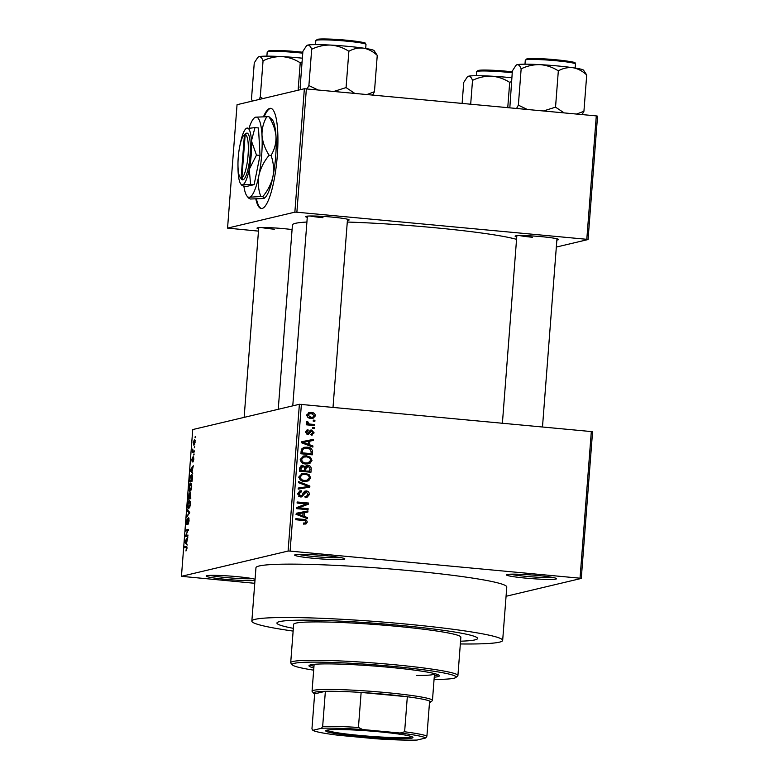 <?xml version="1.0" encoding="UTF-8"?>
<svg xmlns="http://www.w3.org/2000/svg" width="779" height="779" viewBox="0 0 779 779"><rect width="100%" height="100%" fill="white"/><g stroke="black" fill="none" stroke-linecap="round" stroke-linejoin="round"><path stroke-width="1.17" d="M254.986 580.384A25.152 1.821 4.4 0 1 225.579 579.323A25.152 1.821 4.4 0 1 206.24 575.924A25.152 1.821 4.4 0 1 236.923 576.635A25.152 1.821 4.4 0 1 255.074 579.235M210.048 575.379A23.477 1.704 -175.6 0 0 226.085 577.57A23.477 1.704 -175.6 0 0 252.6 578.651M325.418 555.661A25.152 1.821 4.4 0 1 344.766 558.796A25.152 1.821 4.4 0 1 314.064 558.348A25.152 1.821 4.4 0 1 294.735 554.94A25.152 1.821 4.4 0 1 325.418 555.661M298.532 554.405A23.477 1.704 -175.6 0 0 314.57 556.586A23.477 1.704 -175.6 0 0 341.095 557.676M537.159 575.447A25.152 1.821 4.4 0 1 556.508 578.583A25.152 1.821 4.4 0 1 525.815 578.135A25.152 1.821 4.4 0 1 506.477 574.727A25.152 1.821 4.4 0 1 537.159 575.447M510.284 574.191A23.477 1.704 -175.6 0 0 526.322 576.372A23.477 1.704 -175.6 0 0 552.837 577.463M258.638 228.87A21.802 1.577 4.4 0 1 257.08 228.023A21.802 1.577 4.4 0 1 283.673 228.646A21.802 1.577 4.4 0 1 292.067 229.571M307.277 217.341A21.802 1.577 4.4 0 1 305.719 216.494A21.802 1.577 4.4 0 1 332.302 217.117A21.802 1.577 4.4 0 1 349.07 219.834A21.802 1.577 4.4 0 1 347.405 220.428M516.74 236.913A21.802 1.577 4.4 0 1 515.182 236.066A21.802 1.577 4.4 0 1 541.765 236.689A21.802 1.577 4.4 0 1 558.543 239.406A21.802 1.577 4.4 0 1 556.868 240M460.35 643.951A125.779 9.105 -175.6 0 0 502.669 640.396A125.779 9.105 -175.6 0 0 405.625 624.028A125.779 9.105 -175.6 0 0 251.851 621.097A125.779 9.105 -175.6 0 0 293.138 631.087M502.669 640.396L506.778 587.035A125.779 9.105 -175.6 0 0 409.735 570.656A125.779 9.105 -175.6 0 0 255.96 567.735L251.851 621.097M516.555 239.348A115.72 8.374 -175.6 0 0 433.893 227.643A115.72 8.374 -175.6 0 0 347.278 222.044M306.916 222.034A115.72 8.374 -175.6 0 0 292.427 224.956L278.239 409.296M255.853 199.122A50.314 11.072 -84.7 0 0 261.277 208.519A50.314 11.072 -84.7 0 0 277.305 155.732A50.314 11.072 -84.7 0 0 270.634 108.33A50.314 11.072 -84.7 0 0 263.575 116.538M270.965 108.388A50.314 11.072 -84.7 0 0 264.266 116.519M460.555 641.195A100.627 7.284 -175.6 0 0 477.585 638.468A100.627 7.284 -175.6 0 0 399.948 625.371A100.627 7.284 -175.6 0 0 276.934 623.034A100.627 7.284 -175.6 0 0 293.342 628.332A100.627 7.284 -175.6 0 1 276.934 623.034A100.627 7.284 -175.6 0 1 399.948 625.371A100.627 7.284 -175.6 0 1 477.585 638.468A100.627 7.284 -175.6 0 1 460.555 641.195M194.39 446.737L194.312 447.798L194.76 446.776M193.319 451.138L194.448 450.895L194.361 451.956L192.432 452.414L192.764 449.055L193.065 451.022M193.835 454.011L193.747 455.072L194.205 454.05M193.543 456.806L193.835 459.211L193.017 461.947L193.182 458.159L192.209 461.996L191.838 459.727L192.579 457.137L192.247 460.944L193.484 456.786M192.072 471.636L192.705 473.486L190.31 470.886L190.397 469.766L193.299 465.754L192.072 471.636M190.076 491.228C189.307 491.637 188.946 490.381 188.995 487.45C189.394 484.509 189.949 483.038 190.67 483.048L191.546 483.876L191.712 486.817L191.059 489.962L189.852 491.237M188.732 508.658C187.963 509.067 187.603 507.811 187.661 504.889C188.051 501.939 188.615 500.469 189.336 500.478L190.203 501.306L190.368 504.256L189.725 507.402L188.508 508.677M186.629 546.342L186.97 548.504L185.967 550.996L186.551 547.433L184.389 547.793L184.467 546.731L186.454 546.293M186.999 547.471L186.21 547.364M301.395 404.35L290.1 551.104L288.094 551.045L181.449 576.324L192.744 429.56L299.389 404.282L592.576 431.683L581.28 578.437L580.034 578.203L591.329 431.439M288.094 551.045L299.389 404.282M186.561 543.197L187.203 545.047L184.798 542.447L184.886 541.327L187.797 537.315L186.561 543.197M185.85 535.543L187.973 535.037L187.885 536.098L185.236 536.721L187.797 530.616L185.675 531.112L185.753 530.051L188.401 529.428L185.85 535.543L187.914 535.728M188.722 517.792L189.093 520.898L187.924 524.627L188.791 520.878L188.499 518.833L186.853 524.588L186.356 521.735L187.398 518.356L186.668 521.628L187.242 523.128L188.654 517.772M189.112 518.882L188.499 518.833M186.902 523.527L187.437 523.566L186.902 523.527M187.32 509.69L189.716 512.397L186.746 517.207L186.824 516.107L189.355 513.049L187.233 510.8L187.32 509.69M190.67 492.328L190.767 498.648L188.119 499.281L189.268 492.903L189.735 493.915L190.592 492.309M191.741 474.45L191.322 474.411C192.092 473.953 192.442 475.18 192.355 478.102L192.111 481.218L189.463 481.841L189.872 477.176L191.537 474.392M194.692 439.483L195.149 442.17L193.922 445.364L193.153 442.638L194.546 439.434M195.159 436.727L195.081 437.788L195.529 436.766M506.068 596.276L581.28 578.437M313.304 420.115L314.94 420.271L314.852 421.332L313.226 421.176L313.304 420.115M310.305 424.117L314.609 424.516L314.531 425.577L306.235 424.798L306.313 423.737L307.637 423.864L306.264 422.461L306.79 421.497L307.948 421.906L308.63 423.757L310.305 424.117L308.796 424.477L314.609 424.516M312.749 427.398L314.375 427.544L314.297 428.606L312.661 428.46L312.749 427.398M311.181 434.117L312.934 432.676L311.756 431.118L307.705 434.711L305.524 432.102L308.085 429.862L308.153 430.933L306.712 432.17L307.617 433.64L310.636 430.096L311.629 430.037L314.112 432.861L311.249 435.198L311.181 434.117L311.785 434.049L310.266 434.409M312.194 435.081L311.249 435.198M311.756 431.118L309.477 431.683L307.695 434.711L308.503 434.663M307.16 429.969L308.085 429.862L306.566 430.222L306.634 431.235M308.153 430.933L305.592 431.624M306.819 433.718L308.328 433.358M309.623 444.76L312.954 445.997L312.866 447.107L301.716 442.813L301.804 441.693L313.47 439.375L313.382 440.486L309.906 441.089L309.623 444.76L308.104 445.121L311.444 446.348L312.954 445.997M311.989 460.457L309.964 463.339L305.981 464.021C302.729 463.953 300.83 462.395 300.295 459.357L303.674 455.968L306.468 455.822L310.48 457.263L311.989 460.457L310.587 460.798M310.646 477.897L308.63 480.779L304.638 481.461C301.385 481.383 299.487 479.835 298.951 476.797L302.33 473.398L305.125 473.262L309.146 474.693L310.646 477.897L309.244 478.228M305.728 522.505L304.803 524.092L306.313 523.731L303.518 524.111L303.45 523.03L304.969 522.972L305.913 521.969L305.144 520.752L295.796 519.72L295.884 518.658L303.615 519.389C305.719 519.32 306.926 520.236 307.247 522.144L305.534 524.024M290.1 551.104L580.034 578.203M304.112 516.321L307.452 517.558L307.364 518.668L296.215 514.374L296.293 513.254L307.958 510.936L307.871 512.046L304.394 512.65L304.112 516.321L302.603 516.681L305.933 517.908L307.452 517.558M299.009 507.811L308.133 508.658L308.056 509.719L296.653 508.658L296.741 507.528L306.225 503.896L297.081 503.049L297.159 501.988L308.562 503.049L308.474 504.188L297.5 508.171L308.133 508.658M306.254 491.997L301.639 496.895L300.548 496.953L297.656 493.643L299.954 490.867L301.307 490.77L301.376 491.841L298.99 493.74L300.665 495.902L301.853 495.678L303.479 492.289L306.313 490.926C308.367 491.237 309.39 492.445 309.37 494.548L306.809 497.596L305.251 497.703L305.183 496.622L306.244 496.525L308.046 494.324L306.254 491.997L303.031 493.273M301.376 491.841L298.941 492.289M298.532 496.106L301.853 495.678M298.727 481.617L309.876 486.018L309.799 487.06L298.153 489.134L298.24 488.034L308.494 486.476L298.649 482.727L298.727 481.617M308.085 465.443C310.227 465.667 311.259 466.845 311.191 468.987L310.938 472.269L299.535 471.207L299.788 467.906L301.814 465.326L305.183 466.631L308.085 465.443L306.575 465.803L308.844 466.699M307.062 447.175C310.324 447.195 312.145 448.714 312.515 451.732L312.272 454.839L300.869 453.777L301.444 449.142L304.053 447.312L307.062 447.175L305.543 447.536L309.711 448.918L304.54 448.324L302.778 449.464L302.291 452.833L311.025 453.651L311.172 451.742L309.711 448.918M311.279 412.442C313.664 412.461 315.057 413.581 315.427 415.811L313.09 418.265L310.909 418.372C308.552 418.333 307.199 417.213 306.838 415.012L309.166 412.549L311.279 412.442L309.76 412.802L312.944 413.902M181.449 576.324L254.762 583.296M597.551 116.139L588.057 239.552L586.801 239.309L596.295 115.896L597.551 116.139M556.323 247.07L588.057 239.552M304.365 88.738L237.05 104.698L227.556 228.111L294.861 212.151L304.365 88.738L596.295 115.896M306.371 88.806L296.877 212.219L586.801 239.309M227.556 228.111L258.462 231.12M296.877 212.219L294.861 212.151M256.486 199.103A50.314 11.072 -84.7 0 0 261.608 208.529M261.432 227.526A20.127 1.461 -175.6 0 0 274.344 229.211M519.535 235.57A20.127 1.461 -175.6 0 0 532.447 237.264M310.061 215.997A20.127 1.461 -175.6 0 0 322.973 217.692M295.845 519.155L305.105 520.732M305.738 522.505L307.247 522.144M296.293 513.312L307.958 510.936M306.449 511.297L306.371 512.309M303.031 512.971L304.394 512.65M302.661 515.873L302.603 516.681M295.932 514.208L301.298 516.195L302.807 515.834L303.041 512.884L297.451 513.848L302.807 515.834M298.055 514.89L299.564 514.539M296.224 514.13L297.451 513.848M306.624 509.018L306.575 509.583M297.13 502.484L308.562 503.049M307.053 503.409L306.965 504.549L308.474 504.188M306.965 504.549L297.5 508.171M307.948 494.879L309.37 494.548M307.822 495.22L306.011 497.713M302.145 495.376L300.84 496.973M299.243 491.121L301.307 490.77M299.798 491.13L299.857 492.065M299.866 492.201L297.481 494.09M297.646 494.052L298.99 493.74M299.155 496.262L300.343 496.028M304.462 491.276L306.313 490.926M304.803 491.286L306.819 492.114M298.659 482.552L308.367 486.378L309.876 486.018M308.357 486.515L308.289 487.323M298.23 488.16L308.494 486.476M309.136 478.257L307.111 481.14L308.63 480.779M307.111 481.14L306.41 481.451M301.59 473.622L305.125 473.262M303.615 473.613L307.627 475.054M307.676 475.044L309.146 474.693M300.889 474.888L302.729 474.44L300.889 474.888L298.776 477.274M300.567 480.107L303.226 480.76L306.868 480.292L309.321 477.78C308.893 475.502 307.462 474.353 305.008 474.314L302.398 474.528L300.285 476.914C300.723 479.241 302.203 480.409 304.735 480.4L306.868 480.292M298.941 477.235L300.285 476.914M303.226 480.76L304.735 480.4M309.536 471.12L309.458 472.132M301.084 465.608L302.875 465.258M301.366 465.618L303.664 466.991M304.18 466.864L305.183 466.631M306.05 465.774L306.575 465.803M304.209 470.623L308.172 471.451L309.682 471.091L309.799 467.721L308.017 466.504L305.689 466.903L304.531 467.897M299.584 470.594L304.355 470.594L304.482 467.478L302.982 466.339L299.857 467.361M299.574 470.643L304.355 470.594M302.982 466.339L301.093 468.422L300.947 470.273M304.17 471.071L309.682 471.091M304.482 468.948L305.845 468.617L305.689 470.711M308.017 466.504L305.845 468.617M310.48 460.817L308.455 463.7L309.964 463.339M308.455 463.7L307.754 464.011M302.934 456.192L306.468 455.822M304.959 456.182L308.971 457.614M309.02 457.604L310.48 457.263M302.233 457.448L304.073 457.01L302.233 457.448L300.119 459.834M301.911 462.677L304.57 463.32L308.211 462.853L310.655 460.34C310.237 458.071 308.805 456.913 306.351 456.883L303.742 457.088L301.629 459.483C302.067 461.811 303.547 462.969 306.079 462.96L308.211 462.853M300.285 459.795L301.629 459.483M304.57 463.32L306.079 462.96M311.152 452.054L312.515 451.732M310.879 453.69L310.802 454.702M303.343 447.536L305.543 447.536M304.54 448.324L301.21 449.921M300.918 453.212L311.025 453.651M300.918 453.164L302.291 452.833M301.064 451.284L302.437 450.953M301.259 449.824L302.778 449.464M301.794 441.751L313.47 439.375M311.951 439.736L311.873 440.748M308.533 441.411L309.906 441.089M308.172 444.312L308.104 445.121M301.444 442.647L306.799 444.634L308.318 444.273L308.542 441.323L302.953 442.287L308.318 444.273M303.557 443.329L305.076 442.978M301.736 442.569L302.953 442.287M312.837 433.163L314.112 432.861M312.545 433.64L311.376 435.188M310.246 431.478L309.477 431.683M305.514 432.452L306.712 432.17M309.954 430.388L311.629 430.037M310.12 430.397L311.882 431.138M312.71 427.895L314.375 427.544M312.866 427.905L312.817 428.469M313.1 424.876L313.051 425.441M306.283 424.185L307.637 423.864M306.313 422.218L307.948 421.906M306.439 422.267L306.225 423.016M306.39 422.978L307.744 422.656M306.926 424.039L308.63 423.757M307.121 424.117L308.796 424.477M313.265 420.611L314.94 420.271M313.421 420.631L313.382 421.196M314.141 416.113L315.427 415.811M313.849 416.59L312.282 418.391M308.484 412.782L309.76 412.802M306.838 415.431L308.017 415.149L310.987 417.301L312.661 417.242L314.249 415.674L311.279 413.513L306.907 414.594M307.832 417.291L312.661 417.242M309.467 417.661L310.987 417.301M309.575 413.581L308.017 415.149M186.726 550.003L186.015 549.935M186.941 546.965L184.467 546.731M185.967 542.554L184.798 542.447M185.431 541.376L184.886 541.327M185.587 542.106L186.278 542.914L186.512 539.964L185.129 541.736L185.587 542.106M187.905 535.835L185.324 535.592M188.333 530.295L185.753 530.051M188.606 523.634L187.973 523.576M189.112 518.892L188.586 518.843M187.535 516.175L186.824 516.107M188.401 510.907L187.233 510.8M187.963 504.811L188.82 507.596L190.066 504.334L189.239 501.54L187.963 504.811M189.589 507.704L188.625 507.616L189.609 507.674M190.28 501.608L189.239 501.54M188.508 498.141L189.307 497.956L189.229 493.954L188.508 498.141L190.787 498.356M190.816 498.093L189.307 497.956M189.862 494.889L189.229 493.954M189.609 497.878L190.543 497.664L190.417 493.38L189.609 497.878L190.816 497.995M189.307 487.372L190.164 490.157L191.4 486.894L190.582 484.11L189.307 487.372M190.933 490.264L189.959 490.176L190.943 490.234M191.615 484.178L190.582 484.11M189.852 480.711L191.887 480.224L191.848 475.735L191.235 475.472L190.164 477.303L189.852 480.711L192.131 480.925M192.364 475.784L191.235 475.472M191.478 470.993L190.31 470.886M190.943 469.815L190.397 469.766M191.098 470.545L191.79 471.353L192.014 468.403L190.631 470.175L191.098 470.545M193.572 460.944L193.065 460.895M194.399 451.528L192.52 451.353M194.399 451.421L192.822 451.275M193.426 442.599L194 444.303L194.877 442.199L194.292 440.505L193.426 442.599M193.864 444.312L194.721 444.361L193.864 444.312M195.139 440.563L194.292 440.505M411.818 738.122A43.77 3.165 4.4 0 1 362.644 736.778A43.77 3.165 4.4 0 1 325.797 730.575A43.77 3.165 4.4 0 1 326.791 730.176A43.77 3.165 4.4 0 1 372.82 731.247A43.77 3.165 4.4 0 1 412.851 737.265A43.77 3.165 4.4 0 1 411.818 738.122M326.888 730.157A42.767 3.097 -175.6 0 0 366.296 736.009A42.767 3.097 -175.6 0 0 410.913 737.031A42.767 3.097 -175.6 0 0 411.828 736.691M429.482 702.697A58.698 4.246 -175.6 0 0 430.475 702.259A58.698 4.246 -175.6 0 0 429.609 701.061A58.698 4.246 -175.6 0 0 407.32 696.747A58.698 4.246 -175.6 0 0 361.135 692.434A58.698 4.246 -175.6 0 0 325.369 691.314A58.698 4.246 -175.6 0 0 315.115 692.132A58.698 4.246 -175.6 0 0 313.733 693.271A58.698 4.246 -175.6 0 0 314.648 693.855L311.951 728.881L312.837 730.312A57.023 4.129 -175.6 0 0 338.485 735.269L375.916 738.765A57.023 4.129 -175.6 0 0 417.086 740.05L425.772 737.986A57.023 4.129 -175.6 0 0 400.124 733.029L362.693 729.534A57.023 4.129 -175.6 0 0 321.523 728.248L312.837 730.312M313.733 693.271L312.194 691.489A60.373 4.372 4.4 0 1 312.058 691.158A60.373 4.372 4.4 0 1 313.616 690.311A60.373 4.372 4.4 0 1 379.276 691.976A60.373 4.372 4.4 0 1 432.452 700.428A60.373 4.372 4.4 0 1 432.267 700.73L430.475 702.259M321.523 728.248L322.672 726.34L325.369 691.314L314.648 693.855M400.124 733.029L404.622 731.773L407.32 696.747L361.135 692.434L358.437 727.459L362.693 729.534M429.609 701.061L426.921 736.077L425.772 737.986M322.672 726.34A58.698 4.246 4.4 0 1 358.437 727.459M404.622 731.773A58.698 4.246 4.4 0 1 426.921 736.077M434.234 677.224A65.407 4.732 -175.6 0 0 439.395 675.792A65.407 4.732 -175.6 0 0 388.925 667.282A65.407 4.732 -175.6 0 0 308.971 665.763A65.407 4.732 -175.6 0 0 313.849 667.963M434.37 675.559A65.407 4.732 -175.6 0 0 438.431 674.877M434.069 679.434A82.175 5.95 -175.6 0 0 455.861 677.496A82.175 5.95 -175.6 0 0 392.713 666.386A82.175 5.95 -175.6 0 0 292.427 664.915A82.175 5.95 -175.6 0 0 313.674 670.164M292.427 664.915L290.888 663.133A83.85 6.066 4.4 0 1 290.703 662.676A83.85 6.066 4.4 0 1 393.22 664.623A83.85 6.066 4.4 0 1 457.916 675.539A83.85 6.066 4.4 0 1 457.663 675.968L455.861 677.496M457.916 675.539L460.866 637.183A83.85 6.066 -175.6 0 0 396.17 626.267A83.85 6.066 -175.6 0 0 293.654 624.32L290.703 662.676M434.478 673.582A60.373 4.372 4.4 0 1 434.507 673.738A60.373 4.372 4.4 0 1 416.716 675.461M312.058 691.158L314.112 664.477A60.373 4.372 4.4 0 1 314.161 664.321M310.061 665.003A65.407 4.732 -175.6 0 0 313.976 666.288M354.669 93.314L346.071 87.589L334.025 91.386M301.015 89.536L300.1 87.657L302.895 51.346L306.517 45.757L307.695 45.104C309.234 44.948 310.558 46.331 311.688 49.262C317.725 46.331 324.054 44.929 330.676 45.075C337.19 45.63 343.257 47.694 348.865 51.278C353.53 48.668 358.398 47.626 363.462 48.142C368.428 49.058 373.024 51.472 377.25 55.387L374.056 50.577A33.75 2.444 -175.6 0 0 363.462 48.142A33.75 2.444 -175.6 0 0 330.676 45.075A33.75 2.444 -175.6 0 0 307.695 45.104A33.75 2.444 4.4 0 0 306.926 45.406L306.517 45.757M372.674 94.999L374.456 91.698L377.25 55.387M374.456 91.698L367.113 94.483M346.071 87.589L348.865 51.278M317.832 89.877L308.893 85.573L311.688 49.262M308.893 85.573L307.111 88.874M252.377 101.066L251.471 99.176L254.266 62.865L257.878 57.286L259.056 56.633C260.595 56.477 261.929 57.86 263.059 60.791C269.096 57.86 275.425 56.458 282.047 56.604C288.551 57.159 294.618 59.223 300.227 62.807L302.086 61.911M298.123 90.218L300.227 62.807M262.864 98.573L260.264 97.102L263.059 60.791M260.264 97.102L259.017 99.488M302.369 58.182A33.75 2.444 -175.6 0 0 282.047 56.604A33.75 2.444 -175.6 0 0 259.056 56.633A33.75 2.444 4.4 0 0 258.287 56.935L257.878 57.286M572.925 67.715A33.75 2.444 -175.6 0 0 557.55 65.942A33.75 2.444 -175.6 0 0 540.139 64.647C546.654 65.202 552.72 67.267 558.329 70.85C563.003 68.25 567.862 67.198 572.925 67.715C577.891 68.63 582.488 71.045 586.714 74.959L583.52 70.149A33.75 2.444 4.4 0 0 572.925 67.715M582.137 114.571L583.929 111.27L576.587 114.055M583.929 111.27L586.714 74.959M564.132 112.887L555.534 107.161L558.329 70.85M555.534 107.161L543.489 110.959M521.151 68.834C527.188 65.903 533.518 64.511 540.139 64.647A33.75 2.444 -175.6 0 0 517.159 64.676C518.697 64.521 520.031 65.903 521.151 68.834L518.356 105.146L516.574 108.447M527.295 109.45L518.356 105.146M509.826 107.814L512.368 70.918L515.98 65.339L517.159 64.676A33.75 2.444 -175.6 0 0 516.389 64.988L515.98 65.339M511.842 77.754A33.75 2.444 -175.6 0 0 508.921 77.472A33.75 2.444 -175.6 0 0 491.51 76.176C498.024 76.731 504.081 78.796 509.7 82.379L511.55 81.493M507.752 107.619L509.7 82.379M472.522 80.364C478.559 77.433 484.889 76.03 491.51 76.176A33.75 2.444 -175.6 0 0 468.53 76.206C470.068 76.05 471.392 77.433 472.522 80.364L470.691 104.162M462.122 103.354L463.729 82.447L467.342 76.868L468.53 76.206A33.75 2.444 -175.6 0 0 467.76 76.517L467.342 76.858M244.44 134.767L241.11 178.002L242.61 179.881L243.369 179.647A23.477 5.171 -84.7 0 0 250.078 155.196A23.477 5.171 -84.7 0 0 246.953 133.073L244.44 134.767A21.802 4.801 -84.7 0 0 244.051 135.049A21.802 4.801 -84.7 0 0 238.374 155.849A21.802 4.801 -84.7 0 0 240.098 177.339A21.802 4.801 -84.7 0 0 241.11 178.002M246.193 133.248A23.477 5.171 -84.7 0 0 245.745 133.56L244.051 135.049M240.098 177.339L241.49 179.112A23.477 5.171 -84.7 0 0 242.61 179.822M250.595 184.321L254.129 184.652L246.709 186.405L243.175 186.074L242.6 184.798L250.595 184.321L249.261 169.306L256.486 155.089L260.02 155.42L258.492 127.951L254.957 127.62L245.96 128.662A28.511 6.281 -84.7 0 0 240.302 143.589A28.511 6.281 -84.7 0 0 239.981 145.254M254.129 184.652L260.02 155.42M256.486 155.089L251.442 140.95L254.957 127.62M237.994 166.56A28.511 6.281 -84.7 0 0 238.121 171.945A28.511 6.281 -84.7 0 0 240.789 183.971L241.909 185.392L242.6 184.798A28.511 6.281 -84.7 0 0 249.261 169.306A28.511 6.281 -84.7 0 0 251.442 140.95A28.511 6.281 -84.7 0 0 246.962 128.097A28.511 6.281 -84.7 0 0 245.96 128.662M243.876 186.142A40.245 8.861 -84.7 0 0 246.962 196.035A40.245 8.861 -84.7 0 0 249.523 197.204A40.245 8.861 -84.7 0 0 258.92 175.324A40.245 8.861 -84.7 0 0 261.997 135.303A40.245 8.861 -84.7 0 0 255.678 117.152A40.245 8.861 -84.7 0 0 254.256 117.95A40.245 8.861 -84.7 0 0 249.153 127.814M271.043 155.44C273.526 162.217 274.159 169.277 272.932 176.638C271.238 183.863 267.83 190.553 262.718 196.707L264.471 198.139L263.526 198.509L250.332 199.015L248.55 198.041L249.523 197.204L260.809 196.522C258.326 189.745 257.693 182.685 258.92 175.324C260.614 168.098 264.013 161.409 269.125 155.255L271.043 155.44C274.5 149.675 276.156 143.404 276.009 136.607C275.377 129.694 273.001 123.043 268.882 116.655L255.678 117.152L254.256 117.95M260.809 196.522L262.718 196.707M269.125 155.255C265.016 148.867 262.64 142.216 261.997 135.303C261.851 128.516 263.506 122.235 266.963 116.47M264.471 198.139L264.948 197.71A40.245 8.861 -84.7 0 0 272.932 176.638A40.245 8.861 -84.7 0 0 276.009 136.607A40.245 8.861 95.3 0 0 272.251 119.635L268.882 116.655M240.789 183.971A28.511 6.281 -84.7 0 0 242.6 184.798M243.369 179.647L241.87 177.816L245.19 134.592L246.953 133.073M241.87 177.816A21.802 4.801 -84.7 0 0 248.073 155.128A21.802 4.801 -84.7 0 0 245.19 134.592M246.758 133.238L246.203 133.19M302.106 519.749L303.615 519.389M302.476 494.772L303.898 494.431M305.154 487.089L306.673 486.729M309.818 469.309L311.191 468.987M299.72 468.744L301.093 468.422M308.932 432.686L310.451 432.326M189.482 513.624L188.907 513.565M189.687 512.757L188.976 512.689M346.451 40.206C359.547 41.686 365.799 42.67 365.205 43.176L365.994 44.432A25.152 1.821 -175.6 0 0 346.587 41.151A25.152 1.821 -175.6 0 0 315.826 40.566L317.92 39.203C325.622 38.746 335.136 39.086 346.451 40.206A24.149 1.753 4.4 0 1 364.484 43.682M317.433 40.06A24.149 1.753 4.4 0 1 346.431 40.206M302.758 53.167A25.152 1.821 -175.6 0 0 297.948 52.68A25.152 1.821 -175.6 0 0 267.197 52.096L269.281 50.732C276.993 50.275 286.497 50.616 297.821 51.735A24.149 1.753 4.4 0 1 302.827 52.251L297.821 51.735A24.149 1.753 4.4 0 0 268.804 51.589M526.896 59.632A24.149 1.753 4.4 0 1 555.904 59.779C570.082 61.424 576.382 62.447 574.834 62.856L575.457 64.005A25.152 1.821 -175.6 0 0 556.05 60.733A25.152 1.821 -175.6 0 0 525.299 60.139L524.988 64.19M525.299 60.139L527.383 58.776C535.085 58.328 544.599 58.659 555.914 59.779A24.149 1.753 4.4 0 1 573.948 63.255M512.222 72.749A25.152 1.821 -175.6 0 0 507.421 72.262A25.152 1.821 -175.6 0 0 476.66 71.668L476.349 75.719M476.66 71.668L478.754 70.305C486.456 69.857 495.97 70.188 507.285 71.308A24.149 1.753 4.4 0 1 512.29 71.824L507.285 71.308A24.149 1.753 4.4 0 0 478.267 71.162M304.969 522.972L303.45 523.322M306.244 496.525L304.725 496.885M301.424 495.863L299.915 496.223M311.357 431.147L309.838 431.498M307.909 433.621L306.4 433.981M186.376 547.345L186.989 547.403M191.43 475.453L192.325 475.541M432.452 700.428L434.507 673.738M292.768 405.849L307.364 216.134M333.022 407.3L347.502 219.22M315.826 40.566L315.514 44.617M365.994 44.432L365.682 48.473M258.735 227.663L244.139 417.378M267.197 52.096L266.885 56.146M556.966 238.793L542.496 426.873M516.837 235.706L502.406 423.133M575.457 64.005L575.145 68.046M246.962 196.035L248.55 198.041"/></g></svg>

